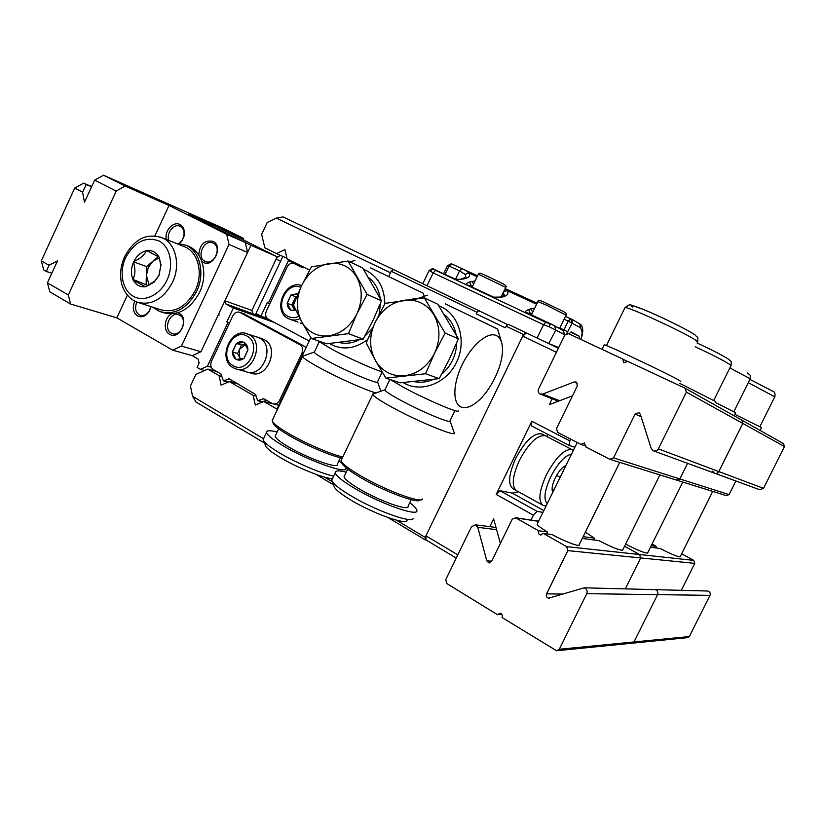 <?xml version="1.0" encoding="UTF-8"?>
<svg xmlns="http://www.w3.org/2000/svg" width="826" height="826" viewBox="0 0 826 826"><rect width="100%" height="100%" fill="white"/><g stroke="black" fill="none" stroke-linecap="round" stroke-linejoin="round"><path stroke-width="1.24" d="M523.519 334.53L506.09 326.198L508.3 324.308L525.708 332.61L523.519 334.53L425.183 537.396L425.235 539.884L388.055 517.572M333.539 484.872L316.017 474.351M425.235 539.884L426.03 539.956L425.948 535.816L457.81 554.865M525.708 332.61L558.397 348.221M425.183 537.396L396.408 520.163M332.434 481.868L324.484 477.098M391.214 271.258L393.486 269.565L283.06 216.928L276.297 218.074L390.481 272.776L388.674 276.586L391.214 271.258L476.963 312.269L476.199 313.849L505.316 327.798L506.09 326.198M393.486 269.565L507.856 324.69M479.194 310.431L476.963 312.269M267.066 318.299L260.913 316.11L267.242 302.657L269.813 303.792M268.347 303.245L288.408 260.675L288.098 259.395M303.503 267.304L288.408 260.675M260.913 316.11L255.977 313.477L282.843 256.421M247.583 252.426L228.998 244.486L226.727 234.347L245.312 242.493L247.583 252.426L200.997 351.731L192.262 355.665L198.23 359.103L199.087 363.182L197.104 367.415L200.377 369.325L207.429 366.197L227.955 322.501L229.473 323.007M250.928 245.291L224.899 300.788L251.94 310.462L277.195 256.793L250.928 245.291L188.276 213.986L243.484 238.394L223.361 228.379L103.539 175.226L125.087 186.036L169.01 205.457L154.865 235.926M224.899 300.788L225.56 303.803L233.366 308.005L226.84 321.892L227.955 322.501M207.429 366.197L211.249 367.24M226.84 321.892L229.566 322.801M233.366 308.005L274.552 322.532M269.679 319.93L225.56 303.803M252.859 313.488L251.94 310.462M277.195 256.793L215.679 226.097L188.276 213.986L245.312 242.493M204.714 370.482L200.377 369.325M263.36 438.627L192.582 396.315L190.455 386.01L195.917 374.374L207.801 369.119L219.086 375.644L221.12 385.133L229.339 381.571L253.148 395.344L255.306 405.05L263.783 401.488L276.937 409.097L310.834 337.617M263.783 401.488L272.312 403.615M278.734 405.205L273.582 404.017M309.616 270.092L287.128 258.91L284.918 249.638L276.504 253.623L286.973 258.239M276.297 218.074L267.201 222.504L261.656 234.316L264.805 247.8L276.504 253.623M264.568 443.118L196.061 402.035L192.582 396.315M207.801 369.119L216.639 371.514M219.086 375.644L221.843 376.377M229.339 381.571L238.053 383.863M253.148 395.344L255.988 396.057M257.784 400.724L262.214 401.818L266.55 400.29M243.825 313.766L304.298 346.197L306.023 347.767M223.516 380.869L228.152 382.087M229.68 381.664L232.282 380.538M255.657 394.56L257.619 400.682L263.752 398.71L272.89 403.852C275.688 404.513 277.918 403.346 279.58 400.331L301.924 353.218C303.328 349.481 302.657 346.641 299.921 344.721L239.664 312.311C236.876 311.495 234.605 312.651 232.87 315.78L211.466 361.313C210.124 364.906 210.702 367.653 213.222 369.542L220.924 373.982L223.371 380.827L229.329 378.855L255.657 394.56M309.213 341.035L268.12 319.104C265.6 317.339 265.001 314.706 266.313 311.216L287.19 266.922C289.028 263.711 291.382 262.606 294.252 263.587L302.12 267.51L303.772 267.19M298.093 265.27L302.791 267.593M237.093 369.212L246.086 371.731C262.523 378.69 275.791 345.815 259.632 338.102C275.791 345.815 262.523 378.69 246.086 371.731L244.186 370.864M259.632 338.102L258.29 337.473L259.632 338.102M261.46 338.505L264.206 339.6C280.303 347.271 267.118 379.96 250.732 373.032L247.728 372.196M290.463 319.486L297.98 322.13M298.01 293.581L291.02 294.944L287.221 303.4C287.345 306.518 288.563 308.779 290.855 310.173L296.007 310.628M291.155 310.339L295.718 310.039M287.118 303.214L291.867 305.031L294.634 310.173M287.221 303.4L290.855 310.173M291.02 294.944L295.749 296.823L291.867 305.031M290.917 295.161L287.221 302.997M296.699 296.679L295.749 296.823M297.773 294.128L291.227 294.923M296.255 297.783L293.808 300.932L293.777 308.583L294.954 310.132M256.886 337.008L262.864 338.97M243.969 358.474L247.903 349.718C247.79 346.445 246.571 344.07 244.259 342.584L243.959 342.418C241.491 341.262 239.013 341.592 236.535 343.399L232.426 352.124C232.529 355.376 233.727 357.751 236.029 359.258L236.329 359.424C238.786 360.611 241.264 360.301 243.773 358.494L243.969 358.474M244.083 358.247L247.903 350.141M236.329 359.424L243.773 358.494M232.323 351.928L237.578 353.497L240.469 359.217M232.426 352.124L236.029 359.258M236.329 343.43L241.553 345.051L237.578 353.497M236.226 343.647L232.436 351.711M240.934 359.165L239.468 357.235L239.571 349.274L245.694 344.514L241.553 345.051M243.959 342.418L236.535 343.399M247.903 349.718L244.259 342.584M454.93 279.085L433.485 269.08L429.819 270.794L433.165 272.89L543.56 324.701L549.383 326.879L550.23 323.627L549.62 323.596L549.383 326.879L555.753 330.049L548.732 343.606M549.104 343.73L558.479 347.405M532.274 313.147L530.457 313.735L526.492 312.796L549.62 323.596L545.656 322.316L543.56 324.701L537.076 338.051M531.676 314.386L530.457 313.735L528.599 309.482C525.119 311.206 524.417 312.311 526.492 312.796M447.62 265.435L449.055 266.034L451.574 263.907L462.044 268.729C465.781 270.339 467.95 271.702 468.548 272.817C470.521 275.378 469.509 277.257 465.503 278.465L463.685 278.403M505.027 288.821L506.72 290.432C508.93 293.085 508.083 295.089 504.18 296.441L501.971 297.081C497.015 298.01 494.051 298.041 493.07 297.164L467.072 285.011C465.162 284.371 465.998 283.37 469.591 282.007L475.115 280.881M534.732 308.088L528.599 309.482M465.503 278.465L463.231 279.043C458.182 279.869 455.209 279.869 454.3 279.043L433.485 269.08C433.722 268.058 432.266 268.533 429.107 270.505L422.86 283.576M462.044 268.729L459.524 270.876L465.306 274.459L465.699 277.701M463.231 279.043L461.435 278.971M569 333.88L571.2 331.825L579.449 336.337L579.325 338.712M445.018 274.449L443.634 273.757L447.62 265.425L452.008 264.052L451.027 263.731M566.853 333.425L572.098 323.059L570.663 318.784L568.216 321.149L580.75 327.86L582.216 332.651L580.998 339.486M532.749 312.176L530.767 308.8M503.437 292.115L503.943 295.76M504.18 296.441L499.988 297.04M502.797 296.224L502.167 296.41M501.971 297.081L493.638 297.174L467.65 285.032L471.388 286.137L472.761 285.775M469.591 282.007L471.388 286.137L472.338 286.643M471.852 281.418L473.67 283.876M473.494 287.758L487.794 294.448M533.214 315.677L548.34 322.739M554.721 325.878L559.646 328.552M552.171 398.772L549.311 404.647L572.49 395.83M556.425 352.279L522.734 336.141L526.389 332.95M531.004 520.06L533.379 515.207L496.189 494.413L531.83 421.26L569.785 440.847L570.642 439.112M489.797 526.658L493.628 518.811L500.37 543.415M522.734 336.141L425.948 535.816M496.189 494.413L499.967 490.716L537.106 511.377L533.379 515.207M537.106 511.377L542.961 512.368M574.875 447.238L569.372 445.503L531.552 425.896L531.83 421.26M569.785 440.847L569.372 445.503M456.241 558.077L426.03 539.956M499.967 490.716L512.265 493.112L518.532 491.8M547.71 436.985L547.018 433.918M542.197 434.125L541.742 433.887C533.957 432.628 525.284 440.785 515.734 458.358C508.599 474.454 507.711 484.604 513.08 488.796L516.26 490.551M519.42 460.34C512.265 476.468 511.356 486.607 516.684 490.789C511.356 486.607 512.265 476.468 519.42 460.34C528.991 442.736 537.654 434.559 545.397 435.787C537.654 434.559 528.991 442.736 519.42 460.34M565.903 465.554L563.755 466.7C560.782 468.982 558.015 472.596 555.464 477.562L555.155 478.192C552.883 483.065 551.882 487.03 552.15 490.107L552.862 492.151M553.988 489.849L552.098 488.816M552.253 490.685L553.699 490.448M565.5 466.37L564.623 466.132M560.162 477.252L556.631 475.373M681.626 553.812L693.809 560.389L639.613 554.525L624.559 546.244L639.613 554.525L640.666 557.932L639.613 554.525L566.688 546.636L543.343 533.451L540.256 534.918C538.469 534.112 537.912 532.729 538.573 530.757L515.816 517.902L512.234 519.141L491.604 561.36L488.765 562.826L486.813 560.844L477.789 527.339L475.384 524.809L471.501 526.73L445.741 579.645L446.742 583.507L497.438 614.668L500.122 613.202C502.115 613.914 502.776 615.36 502.094 617.528L556.61 650.764L559.295 649.267L586.77 593.667C587.689 590.827 586.821 588.876 584.158 587.813L548.536 598.22C546.544 597.456 545.883 596.011 546.564 593.863L567.854 550.622L566.688 546.636M625.313 588.876L640.666 557.932L625.313 588.876M586.77 593.667L657.568 594.637C658.343 592.221 657.568 590.559 655.235 589.65C657.568 590.559 658.343 592.221 657.568 594.637L634.007 641.957L657.568 594.637L709.988 595.36L689.369 636.557L687.294 637.672L632.675 643.144M630.734 642.917L631.663 643.237L634.007 641.957L631.663 643.237L557.757 650.64M651.229 545.707L656.205 546.368L652.096 543.973M706.819 590.993L707.882 591.024C709.957 591.808 710.659 593.254 709.988 595.36M693.809 560.389L694.759 563.363L681.305 590.332M647.749 552.718C646.572 553.905 639.19 551.035 625.612 544.117M656.205 546.368L656.03 547.958M650.465 547.246L660.098 548.485C672.478 554.783 679.209 557.467 680.273 556.528M735.852 480.99L729.079 494.588L726.281 495.621L677.144 480.288M676.535 480.082L679.839 478.956L687.593 463.334L679.839 478.956L676.69 480.154L610.393 459.473M686.375 392.133L685.074 388.21L627.76 361.375L623.764 362.728L622.763 359.042L568.422 333.601L564.808 335.057L538.552 388.994C537.726 391.183 538.242 392.846 540.08 393.981L542.703 394.064L574.173 381.963L576.29 382.066L577.395 385.804L556.487 428.591L557.612 432.39L580.915 444.398L584.478 442.973L585.799 446.918L609.877 459.318L613.501 457.883L635.08 414.043L638.983 412.67L640.336 414.291L651.198 448.435L653.211 450.748C655.379 451.512 657.093 450.893 658.343 448.869L686.375 392.133L742.801 423.418L741.862 420.176L742.801 423.418L718.837 471.563L742.801 423.418L784.473 446.525L763.544 488.342L759.621 489.694L714.924 473.329M712.621 471.15L714.387 473.133C716.276 473.804 717.763 473.288 718.837 471.563C717.763 473.288 716.276 473.804 714.387 473.133L653.82 450.975M783.44 443.583L784.473 446.525M734.851 414.332L760.839 427.248L761.479 427.796L760.147 430.47M715.213 402.365L734.717 412.226L735.543 412.938L734.118 415.808M583.135 536.673L594.431 538.17L585.366 532.15M538.573 530.757L547.411 531.934C541.195 528.237 537.778 525.677 537.148 524.231L537.458 523.581M654.037 589.619L584.158 587.813M497.438 614.668L501.991 614.544M547.411 531.934L547.153 533.937M579.222 544.623C580.647 547.483 565.624 541.97 552.119 534.577L543.343 533.451M594.431 538.17L594.204 539.997M582.258 538.459L598.798 540.586C613.47 548.103 621.472 551.159 622.814 549.775M580.915 444.398L586.068 446.071M627.584 361.685L622.763 359.042M679.85 383.409L715.626 401.529M624.291 359.878L627.708 361.478M604.095 345.02L604.209 344.783C606.934 344.886 669.545 374.529 679.375 380.404L680.748 381.571M280.572 261.253L276.142 259.044M276.72 257.805L280.386 255.337M192.262 355.665L172.582 350.131L181.452 346.094L228.998 244.486M172.582 350.131L116.848 317.855L70.633 304.051L49.859 291.867L47.433 282.812L68.3 294.954L70.633 304.051M127.359 295.192L116.848 317.855M169.01 205.457L226.727 234.347M166.346 239.437C164.095 230.981 173.439 220.749 179.996 224.569C183.744 226.882 185.076 230.805 183.971 236.329L182.092 240.645L179.717 243.433M151.034 306.642L149.299 311.257C145.851 316.327 141.917 317.896 137.498 315.945C133.1 312.6 132.191 307.675 134.772 301.149M177.776 312.827L179.314 313.457C189.804 318.65 179.521 340.622 169.598 334.282C163.083 330.999 164.209 317.876 171.312 313.911M198.767 255.11C199.675 244.413 204.425 239.829 213.015 241.337C223.722 246.127 213.376 268.264 203.217 262.307L201.812 261.346M181.452 346.094L200.997 351.731M125.087 186.036L116.198 191.085L68.3 294.954M116.198 191.085L94.639 180.151L103.539 175.226M94.639 180.151L84.479 202.236L82.579 192.148L74.722 188.07L83.653 183.145L91.686 186.573M243.711 240.087L243.484 238.394M74.722 188.07L41.3 260.871L48.982 265.26L57.51 260.902L47.433 282.812M48.982 265.26L46.297 271.465L43.747 269.999L41.3 260.871M91.603 186.759L86.265 184.477L82.579 192.148M83.653 183.145L86.265 184.477M46.297 271.465L51.831 273.251M168.938 240.48C165.799 233.366 174.018 222.968 180.161 226.324L180.316 226.407C183.548 228.399 184.683 231.776 183.733 236.535L182.123 240.252L179.159 243.36M150.879 306.601L149.341 310.813C146.718 314.789 143.61 316.265 140.007 315.243L139.181 314.851C135.371 311.96 134.597 307.695 136.848 302.068C151.23 305.981 163.094 299.435 172.458 282.461C180.894 265.177 175.804 243.422 162.34 237.826L160.378 237.052M179.645 315.222C188.132 319.352 180.811 337.338 172.18 333.57L171.271 333.146C162.794 328.893 170.249 310.968 178.881 314.861L179.645 315.222M213.294 243.185C222.318 247.211 213.975 265.91 205.178 261.398L204.858 261.243C195.855 257.092 204.332 238.456 213.118 243.102L213.294 243.185M162.041 312.269L162.66 312.465C177.6 316.523 189.908 309.833 199.572 292.404C208.266 274.655 202.886 252.24 188.886 246.396L187.172 245.704M152.696 307.179L159.624 311.505C174.596 315.553 186.934 308.841 196.629 291.351C205.344 273.54 199.964 251.063 185.933 245.198L175.845 243.267M139.171 302.822L160.254 309.616C174.41 313.467 186.067 307.127 195.235 290.597C203.464 273.767 198.385 252.519 185.107 246.995L183.465 246.344M132.955 279.921L133.285 280.107C136.001 285.032 139.997 287.241 145.304 286.736L154.121 282.162L158.943 275.616L160.998 264.805L159.067 257.123C156.269 252.229 152.221 250.071 146.935 250.681L146.264 250.794C140.978 252.085 136.827 255.657 133.822 261.522L133.471 262.276C130.931 268.388 130.766 274.118 132.976 279.446L148.153 285.579M133.285 280.107L145.304 286.736M133.482 261.811L146.615 266.602L146.13 284.464M133.471 262.276C135.526 268.78 135.361 274.5 132.976 279.446M158.282 256.607L146.615 266.602M146.264 250.794C144.313 255.213 140.162 258.786 133.822 261.522M159.067 257.123L146.935 250.681M158.953 275.13L160.802 265.869L159.387 257.784M145.975 286.632L154.761 281.098L158.592 275.905M159.418 257.888L153.099 261.047L148.288 267.5L146.378 275.523L149.134 285.063M445.224 303.823L497.582 329.006L445.224 303.823M403.119 382.583L404.554 383.398C421.972 392.897 446.629 383.171 456.561 362.242C466.752 341.458 459.318 315.295 441.29 306.838L438.812 305.765M458.182 410.77C460.082 414.022 427.414 400.187 404.792 388.044L390.254 379.557M461.734 407.259C466.391 408.55 471.894 406.433 478.244 400.92C490.52 390.326 501.692 367.725 502.425 351.959C502.848 343.379 500.835 337.906 496.385 335.562C487.959 331.319 471.615 344.958 462.106 364.834C452.472 384.658 452.576 404.595 461.734 407.259M444.44 314.665C450.531 319.6 454.424 326.27 456.117 334.664M456.778 342.676C456.2 355.469 451.151 365.99 441.631 374.24M433.247 379.423C426.856 382.201 420.465 382.923 414.084 381.612M424.327 297.866L437.852 304.278L458.378 338.805L445.111 333.064L434.6 353.146L425.555 373.755L385.887 378.132L375.231 360.146L366.248 342.935L374.921 322.852L385.133 303.349L424.327 297.866L445.111 333.064M458.378 338.805L449.468 359L439.205 378.618L425.555 373.755M439.205 378.618L400.176 382.82L385.887 378.132M403.842 300.292C409.902 299.477 415.623 300.354 421.012 302.925C426.381 305.568 430.687 309.605 433.929 315.016C440.361 326.879 440.588 339.589 434.6 353.146C427.754 366.259 417.832 373.775 404.812 375.706C398.69 376.336 392.98 375.272 387.693 372.516C382.448 369.687 378.287 365.567 375.231 360.146C369.222 348.386 369.108 335.955 374.921 322.852C381.436 310.101 391.08 302.584 403.842 300.292M385.112 389.469L384.823 390.079C385.856 391.689 391.08 395.065 400.507 400.187C422.107 411.957 453.247 424.76 450.077 420.713L454.95 410.625M454.3 432.7C458.234 438.007 419.123 422.169 392.082 407.27C380.383 400.837 373.92 396.573 372.712 394.477L374.064 393.61M341.706 459.235L341.066 460.578L341.572 461.724C343.637 464.811 349.615 469.282 359.506 475.146C384.162 489.89 421.714 503.912 422.561 498.997M341.902 462.632L342.418 464.057C344.411 467.041 350.152 471.347 359.63 476.984C383.14 491.057 418.988 504.459 420.124 499.875M344.597 475.58L344.05 476.716C344.669 479.111 349.491 483.034 358.494 488.465C379.113 500.959 410.274 511.883 408.075 506.09L411.183 499.668M409.717 502.693C414.084 505.987 416.438 508.486 416.81 510.21C419.711 517.603 379.867 503.684 353.497 487.67C342.078 480.763 335.986 475.797 335.232 472.771C335.077 470.479 338.753 470.283 346.239 472.162M332.444 478.584L331.732 480.082L332.31 481.506C334.416 484.779 340.281 489.343 349.894 495.177C374.157 510.024 411.534 523.612 413.114 518.501M333.88 485.812L334.427 487.299C336.347 490.293 341.613 494.423 350.245 499.678C371.979 513.018 405.514 525.16 407.104 520.535M370.461 267.83L423.036 293.127L370.461 267.83M329.481 343.544L331.298 344.587C343.317 350.348 355.417 348.686 367.591 339.579M384.813 303.927C384.524 288.15 378.401 277.061 366.455 270.639L363.636 269.452M382.004 371.783C373.961 369.563 348.231 358.019 331.773 349.202L317.638 340.673M418.823 298.196L409.046 299.59M368.654 277.588C374.952 282.482 378.793 289.348 380.177 298.207M380.559 303.09L379.072 314.51M372.278 328.541L364.793 336.265M359.227 339.827C352.568 343.151 345.929 344.05 339.321 342.532M348.087 261.016L362.686 267.954L381.488 300.747L367.095 294.407L356.966 313.735L348.407 333.663L311.35 338.474L301.49 321.366L293.385 305.062L301.583 285.631L311.443 266.839L348.087 261.016L367.095 294.407M381.488 300.747L373.063 320.281L363.161 339.176L348.407 333.663M363.161 339.176L326.642 343.812L311.35 338.474M328.841 263.587C334.499 262.709 339.837 263.473 344.834 265.858C349.811 268.316 353.786 272.105 356.749 277.247C362.624 288.501 362.686 300.674 356.966 313.735C350.441 326.394 341.097 333.745 328.934 335.8C323.214 336.502 317.896 335.573 312.992 333.012C308.119 330.39 304.288 326.507 301.49 321.366C295.997 310.184 296.028 298.279 301.583 285.631C307.819 273.323 316.895 265.972 328.841 263.587M314.51 351.752L314.262 352.279C315.109 353.652 319.621 356.564 327.819 361.014C348.5 372.289 380.641 385.546 377.585 381.684L382.18 372.082M375.892 392.97C364.989 389.862 337.091 377.389 319.259 367.611C309.089 362.015 303.503 358.339 302.522 356.553L303.72 355.8M272.694 419.453L272.58 421.621C274.335 424.254 279.498 428.116 288.078 433.196C304.474 442.922 330.379 454.166 342.78 457.005M272.972 422.685L273.427 423.883C275.11 426.423 280.076 430.139 288.305 435.023C304.701 444.78 330.896 455.983 342.222 458.162M275.616 435.219L275.151 436.2C275.636 438.245 279.797 441.631 287.634 446.35C307.375 458.337 339.538 469.684 337.39 464.16L340.457 457.759M338.918 460.96L342.232 463.551M345.691 467.516L345.846 468.053C348.686 475.115 307.571 460.64 282.327 445.297C272.404 439.308 267.139 435.013 266.54 432.432C266.437 430.346 269.968 430.201 277.144 431.998M263.793 438.224L263.184 439.515L263.68 440.764C265.466 443.572 270.536 447.496 278.878 452.555C295.171 462.446 321.118 473.556 333.642 476.096M265.322 445.121L265.786 446.36C267.418 448.921 271.971 452.483 279.456 457.036C295.925 467.103 322.811 478.089 332.259 478.719M244.63 314.097L240.046 312.486M304.298 346.197L299.921 344.721M303.235 353.642L301.924 353.218M280.933 400.682L279.58 400.331M228.523 381.922L224.176 380.786M230.237 379.351L228.523 378.897M264.599 399.165L262.916 398.751M263.029 401.777L258.445 400.641M298.454 265.435L294.293 263.608M288.326 318.609L289.234 319.043C292.703 320.457 296.307 320.323 300.045 318.65M300.798 287.334C286.116 280.603 273.478 309.595 288.088 316.42C291.485 318.113 295.058 318.072 298.826 316.296M233.521 367.869L235.431 368.747C252.002 375.768 265.435 342.46 249.153 334.675L246.065 333.498M233.19 365.691C247.821 374.973 262.575 343.709 247.108 336.141C232.447 327.261 218.033 357.947 233.19 365.691M579.47 323.72L579.728 323.854C581.917 325.238 582.919 327.746 582.733 331.371L582.216 332.651M563.291 330.524L550.209 323.616L554.659 325.847L555.753 330.049L564.922 334.85M527.102 312.817L550.147 323.585L527.06 312.796M454.3 279.043L433.795 269.204M563.373 330.565L564.581 334.767M563.322 330.534L563.941 329.946L567.823 331.845M559.822 328.015L563.941 329.946L568.216 321.149L564.086 319.239M477.098 276.762L468.548 272.817L465.306 274.459M536.601 304.216L506.72 290.432L503.478 292.022M429.107 270.505L433.134 269.142L545.656 322.316M465.947 277.02L462.002 278.827C460.794 279.405 458.43 279.487 454.889 279.064L454.95 279.095M435.302 270.691L433.165 272.89L427.094 285.59M570.683 332.248L579.449 336.337M477.552 275.822L452.287 264.175M565.49 316.358L571.613 319.197L565.469 316.399M580.75 327.86L579.728 323.854L571.613 319.197L572.655 323.276M493.07 297.164L467.681 285.042M467.072 285.011L467.64 285.022M455.508 279.24L459.524 270.876L449.055 266.034L445.049 274.387L455.384 279.209M478.326 274.201L505.719 287.376L501.227 296.689M537.86 301.614L546.254 305.042L566.089 315.129L559.594 328.469M512.265 493.112L543.828 510.602M573.327 450.407L572.077 449.654C564.612 448.601 556.043 456.985 546.368 474.816C539.079 491.109 537.963 501.279 543.023 505.316L546.038 506.09M571.509 454.104C564.86 455.57 557.932 463.128 550.736 476.767C544.479 490.623 543.322 499.544 547.277 503.55M567.854 550.622L694.759 563.363M689.369 636.557L559.295 649.267M729.079 494.588L613.501 457.883M763.544 488.342L658.343 448.869M748.294 382.655L774.778 396.831L759.879 426.712M774.912 396.573C775.284 393.537 774.695 391.834 773.146 391.462L749.915 379.392L772.547 391.121M729.864 367.89L749.316 378.308L749.956 379.31L733.839 411.73M750.122 378.979C750.514 373.651 750.163 375.83 748.098 373.331L747.447 372.97M515.816 517.902L538.562 521.33M491.697 561.174L486.813 560.844M477.789 527.339L496.612 529.683M562.754 594.059L546.564 593.863M635.08 414.043L641.1 416.676M574.173 381.963L577.519 383.47M559.543 400.755L542.703 394.064M695.275 346.765C712.89 355.015 724.505 360.972 730.101 364.658L730.876 365.866L713.84 400.228M697.123 343.027C712.776 350.338 723.122 355.655 728.15 359.011M624.755 308.098L625.003 307.582C628.235 306.456 687.604 333.952 696.39 340.704L697.454 342.346M632.768 307.241C628.101 303.617 634.802 305.713 652.891 313.519C669.721 320.953 689.514 330.999 694.305 334.52M125.686 257.588C118.841 272.157 122.289 290.215 133.285 296.297C144.189 302.595 160.13 295.047 167.038 279.993C174.11 265.043 170.218 246.644 158.995 240.955C145.675 236.205 134.566 241.75 125.686 257.588M239.664 312.311L244.248 313.921M298.413 265.414L294.252 263.587M302.935 324.029L300.096 322.997M301.614 285.579C284.846 279.333 271.991 311.195 288.274 318.588L289.234 319.043M258.29 337.473L247.8 334.045C230.95 326.26 216.711 359.537 233.376 367.818L235.431 368.747M582.702 331.845L581.246 339.61M537.076 303.256L505.151 288.542M503.612 296.255L504.614 294.923L502.838 296.214M472.111 287.118L478.368 274.108C480.536 272.343 479.421 273.065 487.144 276.132C498.068 281.718 508.568 285.383 505.77 287.283M531.448 314.851L537.912 301.521C537.994 299.683 541.216 300.468 547.555 303.865C558.18 309.306 568.846 312.982 566.14 315.026M541.742 433.887L572.077 449.654M542.61 505.089L516.684 490.789M707.882 591.024L655.235 589.65M783.637 443.686L685.332 388.344M712.714 491.387L680.118 556.848M682.813 482.064L647.543 553.131M538.624 521.206L515.3 517.685M489.529 562.878L488.765 562.826M496.003 527.453L475.384 524.809M548.536 598.22L549.507 598.22M541.009 535.011L540.256 534.918M558.345 401.209L540.472 394.136M601.989 349.315L604.209 344.783M697.123 343.017C712.879 350.358 723.452 355.81 728.831 359.393C731.289 362.232 731.485 359.991 731.082 365.474M659.871 474.909L622.567 550.281M577.198 442.488L537.148 524.231M606.429 345.567L625.003 307.582C631.363 303.669 626.862 303.782 642.721 309.182C659.912 316.11 689.4 330.637 695.038 334.943C698.187 338.67 698.032 335.346 697.722 341.819M619.737 462.384L578.902 545.274M140.668 315.449L140.007 315.243M172.913 333.797L172.18 333.57M205.705 261.605L205.178 261.398M188.886 246.396L185.933 245.198M185.107 246.995L162.34 237.826C143.342 231.662 132.15 242.896 124.571 256.855C120.978 264.909 119.832 273.034 121.133 281.232C121.938 287.871 127.07 298.165 136.879 302.079M154.761 281.098L154.121 282.162M160.802 265.869L160.998 264.805M218.394 314.654L219.282 314.954M501.537 342.284L497.582 329.006M427.3 295.192L418.101 298.516M384.823 390.079L389.913 379.454M384.74 389.841L372.619 394.126M450.129 421.146L454.021 432.266M341.066 460.578L372.712 394.477M342.418 464.057L341.572 461.724M344.05 476.716L347.684 469.127M331.732 480.082L335.232 472.771M334.427 487.299L332.31 481.506M424.234 296.111L423.036 293.127M354.984 260.376L350.059 261.956M314.262 352.279L319.197 341.881M314.2 352.072L302.45 356.254M377.627 382.035L380.879 391.204M272.146 420.61L302.522 356.553M273.427 423.883L272.58 421.621M275.151 436.2L278.672 428.777M263.184 439.515L266.54 432.432M265.786 446.36L263.68 440.764"/></g></svg>
